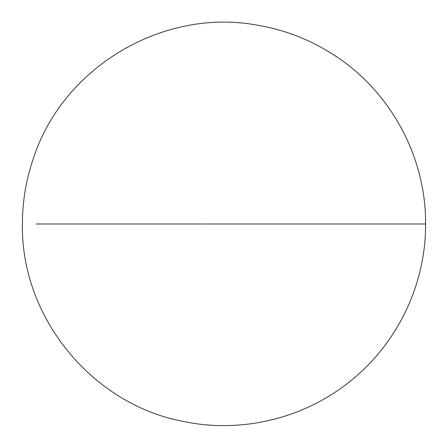 <?xml version="1.0" encoding="UTF-8"?>
<svg xmlns="http://www.w3.org/2000/svg" width="448" height="448" viewBox="0 0 448 448"><rect width="100%" height="100%" fill="white"/><g stroke="black" fill="none" stroke-linecap="round" stroke-linejoin="round"><path stroke-width="0.67" d="M224 223.989L425.6 223.989L224 223.989M35.946 223.989L205.425 223.989M206.338 223.989L229.174 223.989M230.311 223.989L412.16 223.989M425.6 223.989C425.953 284.295 397.337 343.89 350.05 381.326C304.024 418.622 241.063 433.737 183.12 421.4C91.762 404.225 20.692 316.943 22.4 223.989C22.434 200.536 26.404 177.778 34.317 155.702C64.512 66.59 162.904 8.406 255.539 24.87C284.088 29.467 310.47 39.67 334.684 55.49C390.734 91.689 426.121 157.254 425.6 223.989"/></g></svg>
